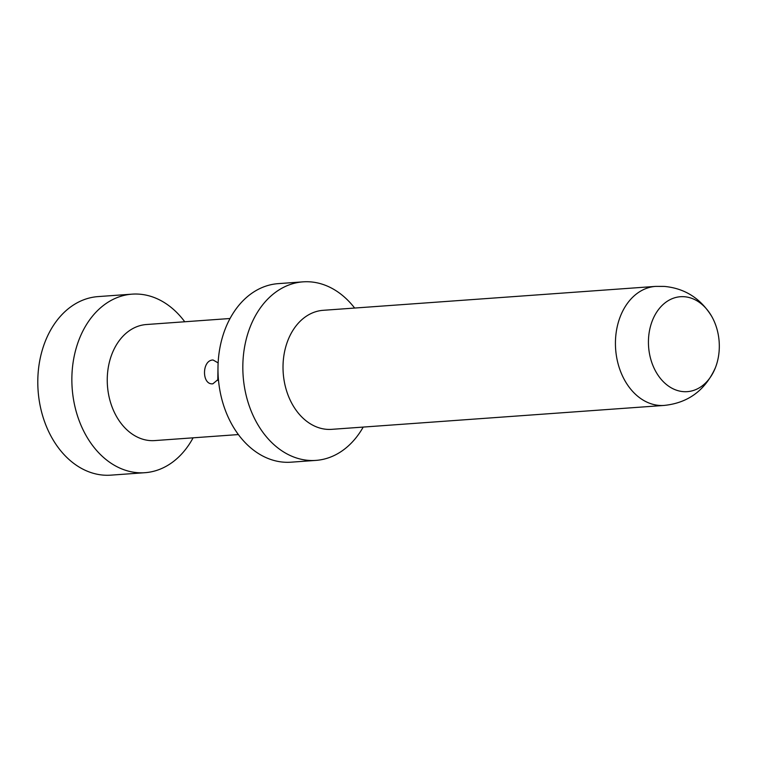 <?xml version="1.0" encoding="UTF-8"?>
<svg xmlns="http://www.w3.org/2000/svg" width="757" height="757" viewBox="0 0 757 757"><rect width="100%" height="100%" fill="white"/><g stroke="black" fill="none" stroke-linecap="round" stroke-linejoin="round"><path stroke-width="1.14" d="M684.29 296.725A47.587 35.361 -94.1 0 1 711.618 316.227A47.587 35.361 -94.1 0 1 715.327 367.883A47.587 35.361 -94.1 0 1 683.457 391.643A47.587 35.361 85.9 0 1 648.437 341.577A47.587 35.361 85.9 0 1 684.29 296.725M323.163 310.313A59.671 44.341 85.9 0 0 283.052 369.795A59.671 44.341 85.9 0 0 326.929 429.342A59.671 44.341 -94.1 0 0 331.727 429.342L664.144 405.43A59.671 44.341 -94.1 0 1 659.347 405.421A59.671 44.341 85.9 0 1 615.469 345.873A59.671 44.341 85.9 0 1 655.581 286.392L323.163 310.313M363.209 427.08A89.506 66.512 -94.1 0 1 315.906 460.398A89.506 66.512 -94.1 0 1 308.705 460.388A89.506 66.512 85.9 0 1 242.883 371.062A89.506 66.512 85.9 0 1 303.055 281.85A89.506 66.512 85.9 0 1 310.256 281.859A89.506 66.512 -94.1 0 1 354.645 308.052M315.906 460.398L291.048 462.186A89.506 66.512 -94.1 0 1 283.847 462.177A89.506 66.512 -94.1 0 1 218.035 372.851A89.506 66.512 -94.1 0 1 278.197 283.638L303.055 281.85M230.033 318.508L146.404 324.526A58.175 43.234 85.9 0 0 107.286 382.522A58.175 43.234 85.9 0 0 150.066 440.583A58.175 43.234 -94.1 0 0 154.75 440.583L238.379 434.565M218.404 379.219L212.868 383.808C201.58 385.19 201.807 359.944 213.077 360.001L218.13 362.896M212.868 383.808L212.092 383.808M218.016 365.792L217.779 380.393M98.022 296.602A89.506 66.512 85.9 0 0 37.85 385.815A89.506 66.512 85.9 0 0 103.662 475.141A89.506 66.512 -94.1 0 0 110.863 475.15L144.928 472.699A89.506 66.512 -94.1 0 1 137.727 472.69A89.506 66.512 85.9 0 1 71.915 383.364A89.506 66.512 85.9 0 1 132.078 294.151L98.022 296.602M184.746 321.772A89.506 66.512 -94.1 0 0 139.288 294.161A89.506 66.512 85.9 0 0 132.078 294.151M193.092 437.83A89.506 66.512 -94.1 0 1 144.928 472.699M715.327 367.883C705.06 390.451 688.018 402.97 664.192 405.421A59.671 44.341 -94.1 0 1 664.144 405.43M711.618 316.227C700.386 298.201 684.583 288.266 664.201 286.401L655.628 286.392A59.671 44.341 85.9 0 0 655.581 286.392"/></g></svg>
